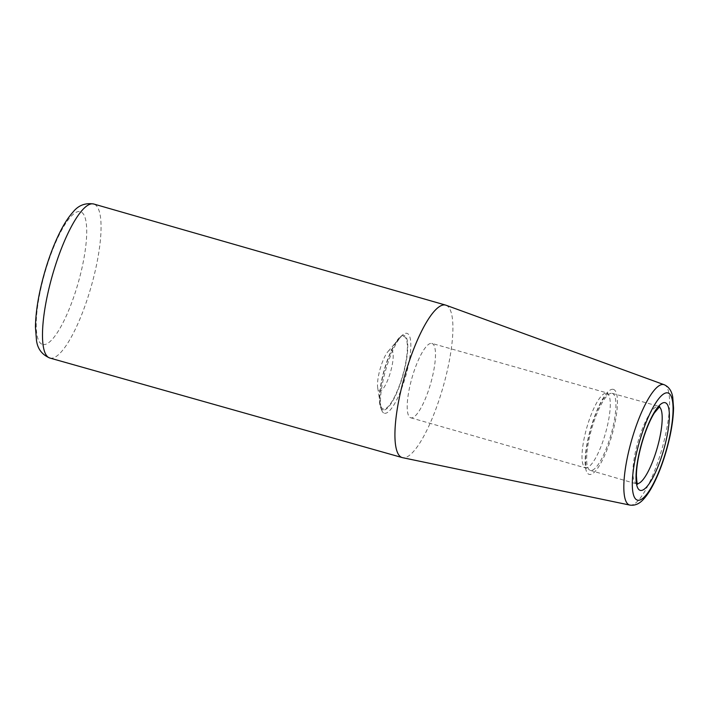 <?xml version="1.0" encoding="UTF-8"?>
<svg xmlns="http://www.w3.org/2000/svg" width="709" height="709" viewBox="0 0 709 709"><rect width="100%" height="100%" fill="white"/><g stroke="black" fill="none" stroke-linecap="round" stroke-linejoin="round"><path stroke-width="0.53" stroke-dasharray="3.54 2.66" d="M612.053 393.309A40.05 10.094 -74.1 0 1 612.257 393.362A40.05 10.094 -74.1 0 1 610.99 434.644A40.05 10.094 -74.1 0 1 590.313 470.395A40.05 10.094 -74.1 0 1 591.466 429.512A40.05 10.094 -74.1 0 1 612.053 393.309M445.979 305.216A79.266 19.985 -74.1 0 1 443.134 386.822A79.266 19.985 -74.1 0 1 402.552 457.668M613.17 389.321A44.188 11.14 -74.1 0 1 604.839 455.027A44.188 11.14 -74.1 0 1 585.847 451.279A44.188 11.14 -74.1 0 1 613.17 389.321M431.746 343.378A38.667 9.749 -74.1 0 1 431.941 343.422A38.667 9.749 -74.1 0 1 430.717 383.285A38.667 9.749 -74.1 0 1 410.75 417.796A38.667 9.749 -74.1 0 1 411.858 378.331A38.667 9.749 -74.1 0 1 431.746 343.378M383.17 410.015A38.756 9.766 -74.1 0 1 380.494 407.072A38.756 9.766 -74.1 0 1 384.189 370.027A38.756 9.766 -74.1 0 1 400.576 336.589A38.756 9.766 -74.1 0 1 404.006 335.384A38.756 9.766 -74.1 0 1 403.199 374.6A38.756 9.766 -74.1 0 1 383.17 410.015M384.482 413.258A41.503 10.458 105.9 0 0 407.542 369.123A41.503 10.458 105.9 0 0 403.129 334.604A41.503 10.458 105.9 0 0 385.581 370.417A41.503 10.458 105.9 0 0 381.619 410.103A41.503 10.458 105.9 0 0 384.482 413.258M403.722 336.403A37.701 9.501 -74.1 0 1 400.027 383.799A37.701 9.501 -74.1 0 1 380.148 403.315A37.701 9.501 -74.1 0 1 384.446 370.098A37.701 9.501 -74.1 0 1 398.298 339.602A37.701 9.501 -74.1 0 1 403.722 336.403M391.138 349.661A21.492 5.415 -74.1 0 1 389.028 376.683A21.492 5.415 -74.1 0 1 377.702 387.805A21.492 5.415 -74.1 0 1 380.148 368.875A21.492 5.415 -74.1 0 1 388.045 351.487A21.492 5.415 -74.1 0 1 391.138 349.661M49.843 358.027A80.073 20.189 105.9 0 0 50.242 358.125A80.073 20.189 105.9 0 0 91.408 285.762A80.073 20.189 105.9 0 0 93.721 204.006M42.912 344.547A69.03 17.397 105.9 0 0 85.576 247.769A69.03 17.397 105.9 0 0 55.914 241.92A69.03 17.397 105.9 0 0 42.912 344.547M637.373 483.671A40.05 10.094 -74.1 0 1 636.585 483.573A40.05 10.094 -74.1 0 1 637.728 442.7A40.05 10.094 -74.1 0 1 658.324 406.496A40.05 10.094 -74.1 0 1 658.528 406.541A40.05 10.094 -74.1 0 1 659.255 406.877M629.884 505.092A62.596 15.775 105.9 0 0 661.914 449.054A62.596 15.775 105.9 0 0 664.138 384.712M606.541 393.176A38.667 9.749 -74.1 0 1 606.736 393.22A38.667 9.749 -74.1 0 1 605.521 433.084A38.667 9.749 -74.1 0 1 585.545 467.603A38.667 9.749 -74.1 0 1 586.662 428.13A38.667 9.749 -74.1 0 1 606.541 393.176M590.313 470.395L637.63 484.203M612.257 393.362L659.751 406.567M410.75 417.796L586.653 468.268C586.246 468.658 585.864 465.937 585.501 460.114C585.599 451.216 587.451 440.449 591.049 427.802C594.47 416.316 598.29 407.037 602.499 399.973L608.03 393.238L431.941 343.422M380.494 407.072L381.619 410.103M400.576 336.589L403.129 334.604M377.702 387.805L380.148 403.315M388.045 351.487L398.298 339.602"/><path stroke-width="1.06" d="M664.138 384.712C668.826 386.724 671.698 390.889 672.744 397.208L673.55 407.967C673.302 420.393 670.874 434.706 666.274 450.924C662.64 463.482 658.395 474.543 653.538 484.087C650.357 490.336 647.095 495.299 643.745 498.994C639.562 503.798 634.927 505.827 629.84 505.083L402.552 457.668A79.266 19.985 -74.1 0 1 402.207 457.58A79.266 19.985 -74.1 0 1 404.467 376.692A79.266 19.985 -74.1 0 1 445.234 305.012A79.266 19.985 -74.1 0 1 445.651 305.109A79.266 19.985 -74.1 0 1 445.979 305.216L664.138 384.712A62.596 15.775 105.9 0 0 663.544 384.544A62.596 15.775 105.9 0 0 631.214 441.672A62.596 15.775 105.9 0 0 629.84 505.083A62.596 15.775 105.9 0 0 629.884 505.092M664.953 402.641A45.571 11.486 -74.1 0 1 656.366 470.395A45.571 11.486 -74.1 0 1 636.779 466.54A45.571 11.486 -74.1 0 1 664.953 402.641M667.674 392.883A55.701 14.038 -74.1 0 1 657.181 475.704A55.701 14.038 -74.1 0 1 633.234 470.989A55.701 14.038 -74.1 0 1 667.674 392.883M93.721 204.006A80.073 20.189 105.9 0 0 93.304 203.908A80.073 20.189 105.9 0 0 52.129 276.315A80.073 20.189 105.9 0 0 49.843 358.027C41.946 354.704 37.488 348.748 36.469 340.169L35.45 327.266C35.663 311.499 38.694 293.322 44.534 272.717C49.063 257.012 54.38 243.152 60.478 231.143C64.519 223.193 68.72 216.803 73.098 211.973C78.398 205.353 85.266 202.694 93.721 204.006L445.651 305.109M659.255 406.877A40.05 10.094 -74.1 0 1 657.261 447.822A40.05 10.094 -74.1 0 1 637.373 483.671M637.63 484.203C637.187 484.566 636.779 481.721 636.407 475.686C636.505 466.495 638.419 455.373 642.141 442.319C645.775 430.115 649.825 420.357 654.283 413.055L659.751 406.567M402.207 457.58L49.843 358.027"/></g></svg>
